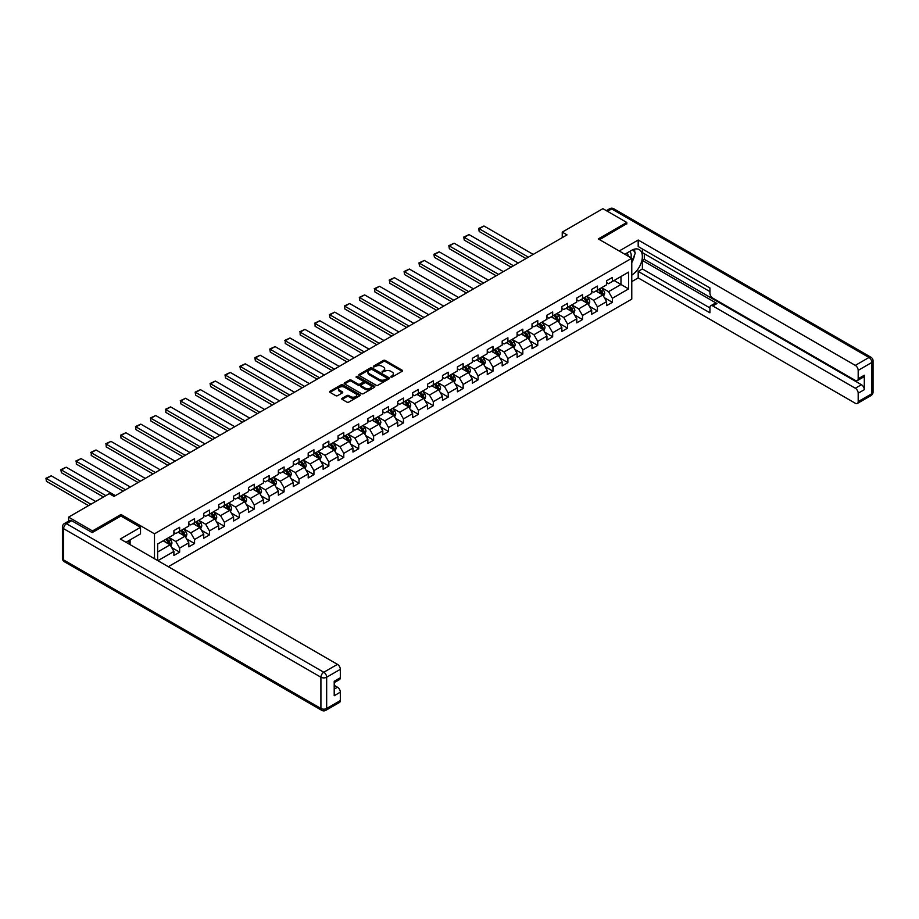 <?xml version="1.0" encoding="UTF-8"?>
<svg xmlns="http://www.w3.org/2000/svg" width="919" height="919" viewBox="0 0 919 919"><rect width="100%" height="100%" fill="white"/><g stroke="black" fill="none" stroke-linecap="round" stroke-linejoin="round"><path stroke-width="1.38" d="M390.862 377.054L392.172 377.054L402.154 371.287A1.333 0.77 0 0 0 402.154 370.208L385.256 360.455A1.333 0.77 0 0 0 383.372 360.455L373.401 366.21L373.401 366.968L376.009 366.221A4.25 2.458 0 0 1 382.017 366.221L383.418 367.037A4.25 2.458 0 0 1 384.67 368.772A4.25 2.458 0 0 1 383.418 370.506L382.132 372.011L384.739 371.265A4.25 2.458 0 0 1 390.747 371.265L392.149 372.08A4.25 2.458 0 0 1 393.401 373.815A4.25 2.458 0 0 1 392.149 375.549L390.862 377.054L390.862 376.296M342.155 398.283A1.333 0.77 0 0 0 342.155 399.374L346.9 402.108A1.333 0.77 0 0 0 348.783 402.108L359.857 395.71A1.333 0.77 0 0 0 359.857 394.63L342.959 384.866A1.333 0.77 0 0 0 341.075 384.866L330.001 391.264A1.333 0.77 0 0 0 330.001 392.344L335.722 395.652A1.333 0.77 0 0 0 337.606 395.652L342.35 392.918A1.333 0.77 0 0 0 342.35 391.839L339.502 390.196A3.55 2.056 0 0 1 338.468 388.748A3.55 2.056 0 0 1 340.662 386.853A3.55 2.056 0 0 1 344.533 387.29L355.653 393.723A3.55 2.056 0 0 1 356.698 395.17A3.55 2.056 0 0 1 354.504 397.065A3.55 2.056 0 0 1 350.633 396.617L348.783 395.549A1.333 0.77 0 0 0 346.9 395.549L342.155 398.283L342.155 399.374L346.9 396.652L346.9 395.549M121.009 516.087L121.009 514.479L92.497 530.941L68.592 517.133L68.592 521.119M121.009 514.479L154.484 533.813L631.778 258.25L631.778 299.112L168.303 566.701M626.804 223.96L626.804 222.467L598.303 238.917L631.778 258.25M626.804 222.467L602.898 208.659L562.244 232.128L562.244 237.653M68.592 517.133L109.246 493.664L114.025 496.421L567.023 234.885L562.244 232.128M376.101 385.245A1.333 0.77 0 0 0 377.973 385.245L389.059 378.858A1.333 0.77 0 0 0 389.059 377.766L372.161 368.014A1.333 0.77 0 0 0 370.277 368.014L359.203 374.412A1.333 0.77 0 0 0 359.203 375.492L376.101 385.245M356.331 377.249L374.435 387.29L363.373 393.677A1.333 0.77 0 0 1 361.5 393.677L344.602 383.924L349.346 381.201L349.346 380.098L344.602 382.832A1.333 0.77 0 0 0 344.602 383.924L344.602 382.832M349.346 381.201A1.333 0.77 0 0 1 351.219 381.201L351.219 380.098A1.333 0.77 0 0 0 349.346 380.098M351.219 380.098L358.077 384.062A1.333 0.77 0 0 0 359.949 384.062L363.097 382.235A1.333 0.77 0 0 0 363.097 381.155L355.963 377.031L357.273 376.273L374.458 386.198A1.333 0.77 0 0 1 374.458 387.278L374.458 386.198M154.484 558.718L154.484 533.813M171.658 547.54L179.642 552.147L179.642 548.115L188.82 542.819L188.82 546.851L194.564 543.531L194.564 539.499L203.742 534.203L203.742 538.235L209.486 534.915L209.486 530.883L218.665 525.588L218.665 529.62L224.408 526.3L224.408 522.268L233.587 516.972L233.587 521.004L239.331 517.684L239.331 513.652L248.509 508.356L248.509 512.388L254.253 509.069L254.253 505.036L263.431 499.741L263.431 503.773L269.164 500.453L269.164 496.432L278.354 491.125L278.354 495.157L284.086 491.849L284.086 487.817L293.276 482.509L293.276 486.542L299.008 483.233L299.008 479.201L308.198 473.894L308.198 477.926L313.93 474.618L313.93 470.585L323.12 465.278L323.12 469.31L328.853 466.002L328.853 461.97L338.043 456.663L338.043 460.695L343.775 457.386L343.775 453.354L352.953 448.047L352.953 452.079L358.697 448.771L358.697 444.739L367.876 439.431L367.876 443.463L373.619 440.155L373.619 436.123L382.798 430.827L382.798 434.848L388.542 431.539L388.542 427.507L397.72 422.212L397.72 426.244L403.464 422.924L403.464 418.892L412.642 413.596L412.642 417.628L418.386 414.308L418.386 410.276L427.565 404.98L427.565 409.012L433.308 405.693L433.308 401.66L442.487 396.365L442.487 400.397L448.231 397.077L448.231 393.045L457.409 387.749L457.409 391.781L463.153 388.461L463.153 384.429L472.332 379.133L472.332 383.166L478.064 379.846L478.064 375.825L487.254 370.518L487.254 374.55L492.986 371.242L492.986 367.209L502.176 361.902L502.176 365.934L507.908 362.626L507.908 358.594L517.098 353.287L517.098 357.319L522.831 354.01L522.831 349.978L532.021 344.671L532.021 348.703L537.753 345.395L537.753 341.363L546.943 336.055L546.943 340.087L552.675 336.779L552.675 332.747L561.854 327.44L561.854 331.472L567.597 328.163L567.597 324.131L576.776 318.824L576.776 322.856L582.52 319.548L582.52 315.516L591.698 310.22L591.698 314.241L597.442 310.932L597.442 306.9L606.62 301.604L606.62 305.636L612.364 302.317L612.364 298.284L628.619 288.899L628.619 272.104L620.968 276.527L620.968 284.476L628.619 288.899M179.642 552.147L173.898 555.455L173.898 551.434L157.884 560.682M157.643 560.544L157.643 544.025L173.898 534.64L173.898 530.608L179.642 527.299L179.642 531.331L188.82 526.024L188.82 521.992L194.564 518.684L194.564 522.716L203.742 517.408L203.742 513.376L209.486 510.068L209.486 514.1L218.665 508.793L218.665 504.761L224.408 501.452L224.408 505.484L233.587 500.177L233.587 496.145L239.331 492.837L239.331 496.869L248.509 491.562L248.509 487.541L254.253 484.221L254.253 488.253L263.431 482.957L263.431 478.925L269.164 475.605L269.164 479.638L278.354 474.342L278.354 470.31L284.086 466.99L284.086 471.022L293.276 465.726L293.276 461.694L299.008 458.374L299.008 462.406L308.198 457.111L308.198 453.078L313.93 449.759L313.93 453.791L323.12 448.495L323.12 444.463L328.853 441.143L328.853 445.175L338.043 439.879L338.043 435.847L343.775 432.539L343.775 436.559L352.953 431.264L352.953 427.232L358.697 423.923L358.697 427.955L367.876 422.648L367.876 418.616L373.619 415.308L373.619 419.34L382.798 414.032L382.798 410L388.542 406.692L388.542 410.724L397.72 405.417L397.72 401.385L403.464 398.076L403.464 402.108L412.642 396.801L412.642 392.769L418.386 389.461L418.386 393.493L427.565 388.186L427.565 384.153L433.308 380.845L433.308 384.877L442.487 379.57L442.487 375.538L448.231 372.229L448.231 376.262L457.409 370.954L457.409 366.934L463.153 363.614L463.153 367.646L472.332 362.35L472.332 358.318L478.064 354.998L478.064 359.03L487.254 353.735L487.254 349.702L492.986 346.383L492.986 350.415L502.176 345.119L502.176 341.087L507.908 337.767L507.908 341.799L517.098 336.503L517.098 332.471L522.831 329.151L522.831 333.183L532.021 327.888L532.021 323.856L537.753 320.536L537.753 324.568L546.943 319.272L546.943 315.24L552.675 311.932L552.675 315.952L561.854 310.656L561.854 306.624L567.597 303.316L567.597 307.348L576.776 302.041L576.776 298.009L582.52 294.7L582.52 298.732L591.698 293.425L591.698 289.393L597.442 286.085L597.442 290.117L606.62 284.81L606.62 280.777L612.364 277.469L612.364 281.501L628.619 272.104M178.114 532.216L184.995 536.191L175.816 541.486L168.924 537.512M173.898 532.434L175.816 533.537L179.642 531.331M175.816 541.486L179.642 548.115M184.995 536.191L188.82 542.819M193.036 523.6L199.917 527.575L190.738 532.871L183.846 528.896M188.82 523.819L190.738 524.921L194.564 522.716M190.738 532.871L194.564 539.499M199.917 527.575L203.742 534.203M207.958 514.985L214.839 518.959L205.661 524.255L198.768 520.28M203.742 515.203L205.661 516.306L209.486 514.1M205.661 524.255L209.486 530.883M214.839 518.959L218.665 525.588M222.869 506.369L229.761 510.344L220.583 515.639L213.69 511.665M218.665 506.587L220.583 507.69L224.408 505.484M220.583 515.639L224.408 522.268M229.761 510.344L233.587 516.972M237.791 497.753L244.684 501.728L235.505 507.035L228.613 503.049M233.587 497.972L235.505 499.074L239.331 496.869M235.505 507.035L239.331 513.652M244.684 501.728L248.509 508.356M252.714 489.138L259.606 493.112L250.416 498.42L243.535 494.433M248.509 489.356L250.416 490.459L254.253 488.253M250.416 498.42L254.253 505.036M259.606 493.112L263.431 499.741M267.636 480.522L274.528 484.497L265.338 489.804L258.457 485.829M263.431 480.74L265.338 481.843L269.164 479.638M265.338 489.804L269.164 496.432M274.528 484.497L278.354 491.125M282.558 471.906L289.451 475.881L280.261 481.188L273.38 477.214M278.354 472.125L280.261 473.228L284.086 471.022M280.261 481.188L284.086 487.817M289.451 475.881L293.276 482.509M297.48 463.291L304.373 467.266L295.183 472.573L288.302 468.598M293.276 463.509L295.183 464.623L299.008 462.406M295.183 472.573L299.008 479.201M304.373 467.266L308.198 473.894M312.403 454.675L319.295 458.65L310.105 463.957L303.224 459.982M308.198 454.894L310.105 456.008L313.93 453.791M310.105 463.957L313.93 470.585M319.295 458.65L323.12 465.278M327.325 446.06L334.206 450.034L325.027 455.342L318.146 451.367M323.12 446.289L325.027 447.392L328.853 445.175M325.027 455.342L328.853 461.97M334.206 450.034L338.043 456.663M342.247 437.444L349.128 441.43L339.95 446.726L333.069 442.751M338.043 437.674L339.95 438.777L343.775 436.559M339.95 446.726L343.775 453.354M349.128 441.43L352.953 448.047M357.169 428.828L364.05 432.815L354.872 438.11L347.979 434.136M352.953 429.058L354.872 430.161L358.697 427.955M354.872 438.11L358.697 444.739M364.05 432.815L367.876 439.431M372.092 420.224L378.973 424.199L369.794 429.495L362.902 425.52M367.876 420.442L369.794 421.545L373.619 419.34M369.794 429.495L373.619 436.123M378.973 424.199L382.798 430.827M387.014 411.609L393.895 415.583L384.716 420.879L377.824 416.904M382.798 411.827L384.716 412.93L388.542 410.724M384.716 420.879L388.542 427.507M393.895 415.583L397.72 422.212M401.936 402.993L408.817 406.968L399.639 412.263L392.746 408.289M397.72 403.211L399.639 404.314L403.464 402.108M399.639 412.263L403.464 418.892M408.817 406.968L412.642 413.596M416.858 394.377L423.739 398.352L414.561 403.648L407.668 399.673M412.642 394.596L414.561 395.698L418.386 393.493M414.561 403.648L418.386 410.276M423.739 398.352L427.565 404.98M431.769 385.762L438.662 389.736L429.483 395.032L422.591 391.057M427.565 385.98L429.483 387.083L433.308 384.877M429.483 395.032L433.308 401.66M438.662 389.736L442.487 396.365M446.691 377.146L453.584 381.121L444.405 386.417L437.513 382.442M442.487 377.364L444.405 378.467L448.231 376.262M444.405 386.417L448.231 393.045M453.584 381.121L457.409 387.749M461.614 368.53L468.506 372.505L459.316 377.812L452.435 373.826M457.409 368.749L459.316 369.852L463.153 367.646M459.316 377.812L463.153 384.429M468.506 372.505L472.332 379.133M476.536 359.915L483.428 363.89L474.238 369.197L467.357 365.222M472.332 360.133L474.238 361.236L478.064 359.03M474.238 369.197L478.064 375.825M483.428 363.89L487.254 370.518M491.458 351.299L498.351 355.274L489.161 360.581L482.28 356.606M487.254 351.517L489.161 352.62L492.986 350.415M489.161 360.581L492.986 367.209M498.351 355.274L502.176 361.902M506.38 342.684L513.273 346.658L504.083 351.966L497.202 347.991M502.176 342.902L504.083 344.016L507.908 341.799M504.083 351.966L507.908 358.594M513.273 346.658L517.098 353.287M521.303 334.068L528.195 338.043L519.005 343.35L512.124 339.375M517.098 334.286L519.005 335.401L522.831 333.183M519.005 343.35L522.831 349.978M528.195 338.043L532.021 344.671M536.225 325.452L543.106 329.427L533.928 334.734L527.047 330.76M532.021 325.682L533.928 326.785L537.753 324.568M533.928 334.734L537.753 341.363M543.106 329.427L546.943 336.055M551.147 316.837L558.028 320.811L548.85 326.119L541.969 322.144M546.943 317.066L548.85 318.169L552.675 315.952M548.85 326.119L552.675 332.747M558.028 320.811L561.854 327.44M566.07 308.221L572.951 312.207L563.772 317.503L556.88 313.528M561.854 308.451L563.772 309.554L567.597 307.348M563.772 317.503L567.597 324.131M572.951 312.207L576.776 318.824M580.992 299.605L587.873 303.592L578.694 308.887L571.802 304.913M576.776 299.835L578.694 300.938L582.52 298.732M578.694 308.887L582.52 315.516M587.873 303.592L591.698 310.22M595.914 291.001L602.795 294.976L593.617 300.272L586.724 296.297M591.698 291.22L593.617 292.322L597.442 290.117M593.617 300.272L597.442 306.9M602.795 294.976L606.62 301.604M614.087 280.502L620.968 284.476L608.539 291.656L601.646 287.681M606.62 282.604L608.539 283.707L612.364 281.501M608.539 291.656L612.364 298.284M92.497 530.941L92.497 532.434M157.643 551.986L170.072 544.806L163.191 540.832M170.072 544.806L173.898 551.434M604.38 297.71L612.364 302.317M589.458 306.326L597.442 310.932M574.536 314.941L582.52 319.548M559.614 323.545L567.597 328.163M544.691 332.161L552.675 336.779M529.769 340.777L537.753 345.395M514.847 349.392L522.831 354.01M499.925 358.008L507.908 362.626M485.002 366.624L492.986 371.242M470.08 375.239L478.064 379.846M455.158 383.855L463.153 388.461M440.235 392.47L448.231 397.077M425.313 401.086L433.308 405.693M410.402 409.702L418.386 414.308M395.48 418.317L403.464 422.924M380.558 426.933L388.542 431.539M365.636 435.549L373.619 440.155M350.713 444.153L358.697 448.771M335.791 452.768L343.775 457.386M320.869 461.384L328.853 466.002M305.947 470L313.93 474.618M291.024 478.615L299.008 483.233M276.102 487.231L284.086 491.849M261.18 495.846L269.164 500.453M246.258 504.462L254.253 509.069M231.335 513.078L239.331 517.684M216.413 521.693L224.408 526.3M201.502 530.309L209.486 534.915M186.58 538.925L194.564 543.531M391.23 377.181L392.149 376.652A4.25 2.458 0 0 0 393.401 374.918L393.401 373.815M384.67 368.772L384.67 369.875A4.25 2.458 0 0 1 383.418 371.609L382.499 372.138M402.131 371.299L385.256 361.558A1.333 0.77 0 0 0 383.372 361.558L373.769 367.095M389.036 378.858L372.161 369.116A1.333 0.77 0 0 0 370.277 369.116L359.214 375.503M386.704 378.685L386.704 377.927L371.873 369.369L369.197 370.15A4.25 2.458 0 0 0 367.956 371.885A4.25 2.458 0 0 0 369.197 373.619L379.34 379.478A4.25 2.458 0 0 0 385.348 379.478L386.704 378.685L386.704 379.8L386.979 378.306M367.956 371.885L367.956 372.988A4.25 2.458 0 0 0 369.197 374.722L369.197 373.619M386.704 379.8L385.348 380.581A4.25 2.458 0 0 1 379.34 380.581L369.197 374.722M351.219 381.201L358.077 385.164A1.333 0.77 0 0 0 359.949 385.164L363.097 383.349A1.333 0.77 0 0 0 363.487 382.798L363.487 381.695M365.188 388.163A3.55 2.056 0 0 0 369.059 388.611A3.55 2.056 0 0 0 371.253 386.715A3.55 2.056 0 0 0 370.208 385.256L366.29 382.993A1.333 0.77 0 0 0 364.406 382.993L361.27 384.82A1.333 0.77 0 0 0 361.27 385.9L365.188 388.163L365.188 389.265A3.55 2.056 0 0 0 369.059 389.713A3.55 2.056 0 0 0 371.253 387.818L371.253 386.715M360.88 385.36L360.88 386.462A1.333 0.77 0 0 0 361.27 387.002L361.27 385.9M365.188 389.265L361.27 387.002M356.698 395.17L356.698 396.273A3.55 2.056 0 0 1 354.504 398.168A3.55 2.056 0 0 1 350.633 397.72L348.783 396.652A1.333 0.77 0 0 0 346.9 396.652M338.468 388.748L338.468 389.851A3.55 2.056 0 0 0 339.502 391.299L339.502 390.196M342.35 391.839L342.35 392.918L339.502 391.299M359.834 395.721L342.959 385.969A1.333 0.77 0 0 0 341.075 385.969L330.013 392.356M603.553 296.286L604.691 293.414A3.584 2.068 -120 0 0 603.542 290.358L601.577 287.727M528.425 257.171L479.201 228.751L483.98 225.994L533.215 254.414M598.131 292.276L596.787 290.484M479.201 231.508L478.673 228.44L479.201 231.508L526.036 258.549M598.602 289.439L600.578 292.07A3.584 2.068 60 0 1 601.612 294.229L602.761 293.563A3.584 2.068 -120 0 0 601.727 291.415L599.751 288.773M598.855 289.29L601.049 292.219A1.827 1.057 60 0 1 601.382 292.77L602.761 293.563M478.673 228.44L483.98 225.994M630.905 257.745A8.788 5.077 120 0 0 629.607 251.496M628.102 256.125A6.019 3.481 120 0 0 626.861 253.104A6.019 3.481 120 0 0 626.85 253.093M632.961 249.658L635.316 253.001L631.778 262.122M128.258 540.946L130.475 544.852M624.84 254.241L631.583 250.347A15.221 8.788 120 0 1 639.199 249.6A15.221 8.788 120 0 1 641.565 261.674A15.221 8.788 120 0 1 631.778 275.091M631.778 281.605L638.188 277.906L638.188 271.392L709.928 312.805L709.928 307.624A4.055 2.343 -120 0 1 710.766 305.763A4.055 2.343 -120 0 1 712.799 305.958L855.313 388.243L861.436 384.705A4.055 2.343 60 0 1 864.308 389.679L864.308 375.216A4.055 2.343 60 0 1 863.469 377.066L857.347 380.604A4.055 2.343 -120 0 0 858.185 378.743L858.185 370.357A4.055 2.343 -120 0 0 855.313 365.383L868.995 357.48L611.698 208.935L607.528 211.336M644.311 253.724L644.311 259.353L642.392 260.456L642.392 268.957L638.188 271.392M642.392 248.969L642.392 252.622L709.928 291.599M857.347 380.604A4.055 2.343 -120 0 1 855.313 380.397L712.799 298.124A4.055 2.343 -120 0 1 709.928 293.15L709.928 287.957L638.188 246.545L638.188 240.02L855.313 365.383M619.199 250.99L638.188 240.02M638.188 277.906L855.313 403.269A4.055 2.343 -120 0 0 857.347 403.464A4.055 2.343 -120 0 0 858.185 401.603L858.185 393.217A4.055 2.343 -120 0 0 855.313 388.243M626.804 223.627L599.59 239.664M642.392 260.456L717.004 303.534L712.799 305.958M644.311 259.353L861.436 384.705M642.392 268.957L709.928 307.945M710.766 305.763L714.971 303.327A4.055 2.343 60 0 1 717.004 303.534M631.778 262.57A15.221 8.788 120 0 0 634.547 254.988M634.788 252.265A15.221 8.788 120 0 0 634.409 249.152M71.648 520.728L66.49 523.704A4.055 2.343 -120 0 0 64.456 523.508L69.626 520.522A4.055 2.343 60 0 1 71.648 520.728L92.222 532.595L120.906 516.03L140.515 527.357L140.515 533.87L126.937 541.705A15.221 8.788 120 0 0 126.018 542.279M140.515 527.357L120.332 539.005L337.468 664.357A4.055 2.343 60 0 1 340.329 669.331L340.329 677.728A4.055 2.343 60 0 1 339.49 679.578L334.206 682.633M130.096 543.554L130.096 539.89M334.206 689.101L337.468 687.228A4.055 2.343 60 0 1 340.329 692.191L340.329 700.588A4.055 2.343 60 0 1 339.49 702.449L325.82 710.341A4.055 2.343 -120 0 0 326.659 708.48L340.329 700.588M340.329 677.728L334.206 681.255L334.206 695.729L340.329 692.191M337.468 687.228L334.206 685.344M588.631 304.901L589.768 302.029A3.584 2.068 -120 0 0 588.631 298.974L586.655 296.343M513.503 265.786L464.279 237.366L469.058 234.598L518.293 263.029M583.209 300.892L581.865 299.1M464.279 240.123L463.75 237.056L464.279 240.123L511.113 267.165M583.691 298.055L585.656 300.685A3.584 2.068 60 0 1 586.69 302.845L587.838 302.179A3.584 2.068 -120 0 0 586.804 300.031L584.829 297.388M583.933 297.905L586.127 300.835A1.827 1.057 60 0 1 586.46 301.386L587.838 302.179M463.75 237.056L469.058 234.598M573.709 313.505L574.846 310.645A3.584 2.068 -120 0 0 573.709 307.589L571.733 304.959M498.58 274.402L449.357 245.982L454.135 243.213L503.371 271.645M568.287 309.508L566.943 307.716M449.357 248.739L448.828 245.672L449.357 248.739L496.191 275.78M568.769 306.67L570.733 309.301A3.584 2.068 60 0 1 571.767 311.461L572.916 310.794A3.584 2.068 -120 0 0 571.882 308.646L569.918 306.004M569.01 306.521L571.204 309.45A1.827 1.057 60 0 1 571.538 310.002L572.916 310.794M448.828 245.672L454.135 243.213M558.786 322.121L559.924 319.261A3.584 2.068 -120 0 0 558.786 316.205L556.811 313.574M483.67 283.018L434.434 254.597L439.213 251.829L488.448 280.261M553.364 318.123L552.02 316.331M434.434 257.354L433.906 254.287L434.434 257.354L481.269 284.396M553.847 315.286L555.823 317.917A3.584 2.068 60 0 1 556.845 320.076L557.994 319.41A3.584 2.068 -120 0 0 556.96 317.262L554.996 314.62M554.088 315.137L556.282 318.066A1.827 1.057 60 0 1 556.615 318.617L557.994 319.41M433.906 254.287L439.213 251.829M543.864 330.737L545.001 327.876A3.584 2.068 -120 0 0 543.864 324.821L541.888 322.19M468.747 291.633L419.512 263.213L424.291 260.445L473.526 288.865M538.442 326.739L537.11 324.947M419.512 265.97L418.984 262.903L419.512 265.97L466.347 293.012M538.925 323.902L540.9 326.532A3.584 2.068 60 0 1 541.923 328.692L543.072 328.026A3.584 2.068 -120 0 0 542.049 325.866L540.073 323.235M539.166 323.752L541.36 326.682A1.827 1.057 60 0 1 541.693 327.233L543.072 328.026M418.984 262.903L424.291 260.445M528.942 339.352L530.079 336.492A3.584 2.068 -120 0 0 528.942 333.436L526.966 330.806M453.825 300.249L404.59 271.829L409.369 269.06L458.604 297.48M523.52 335.355L522.187 333.563M404.59 274.586L404.061 271.519L404.59 274.586L451.436 301.627M524.002 332.517L525.978 335.148A3.584 2.068 60 0 1 527.001 337.307L528.149 336.641A3.584 2.068 -120 0 0 527.127 334.482L525.151 331.851M524.255 332.368L526.438 335.297A1.827 1.057 60 0 1 526.771 335.849L528.149 336.641M404.061 271.519L409.369 269.06M514.02 347.968L515.157 345.107A3.584 2.068 -120 0 0 514.02 342.052L512.044 339.421M438.903 308.864L389.667 280.433L394.446 277.676L443.682 306.096M508.598 343.97L507.265 342.178M389.667 283.201L389.667 280.433L389.667 283.201L436.514 310.243M509.08 341.133L511.056 343.763A3.584 2.068 60 0 1 512.078 345.923L513.227 345.257A3.584 2.068 -120 0 0 512.205 343.097L510.229 340.467M509.333 340.983L511.515 343.913A1.827 1.057 60 0 1 511.849 344.464L513.227 345.257M389.139 280.134L394.446 277.676M499.097 356.583L500.246 353.723A3.584 2.068 -120 0 0 499.097 350.667L497.122 348.025M423.981 317.48L374.745 289.048L379.536 286.291L428.759 314.712M493.675 352.586L492.343 350.794M374.745 291.817L374.745 289.048L374.745 291.817L421.591 318.859M494.158 349.748L496.134 352.379A3.584 2.068 60 0 1 497.156 354.539L498.305 353.872A3.584 2.068 -120 0 0 497.282 351.713L495.307 349.082M494.411 349.599L496.593 352.517A1.827 1.057 60 0 1 496.926 353.08L498.305 353.872M374.217 288.75L379.536 286.291M484.187 365.199L485.324 362.339A3.584 2.068 -120 0 0 484.175 359.283L482.199 356.641M409.058 326.096L359.823 297.664L364.613 294.907L413.837 323.327M478.765 361.201L477.421 359.409M359.823 300.433L359.306 297.365L359.823 300.433L406.669 327.474M479.236 358.353L481.211 360.995A3.584 2.068 60 0 1 482.234 363.154L483.383 362.488A3.584 2.068 -120 0 0 482.36 360.328L480.384 357.698M479.488 358.215L481.671 361.133A1.827 1.057 60 0 1 482.004 361.695L483.383 362.488M359.306 297.365L364.613 294.907M469.264 373.815L470.402 370.943A3.584 2.068 -120 0 0 469.253 367.899L467.277 365.257M394.136 334.7L344.901 306.28L349.691 303.523L398.915 331.943M463.842 369.817L462.498 368.025M344.901 309.048L344.384 305.981L344.901 309.048L391.747 336.09M464.313 366.968L466.289 369.61A3.584 2.068 60 0 1 467.311 371.758L468.46 371.104A3.584 2.068 -120 0 0 467.438 368.944L465.462 366.313M464.566 366.83L466.749 369.748A1.827 1.057 60 0 1 467.082 370.311L468.46 371.104M344.384 305.981L349.691 303.523M454.342 382.43L455.479 379.558A3.584 2.068 -120 0 0 454.331 376.514L452.355 373.872M379.214 343.315L329.978 314.895L334.769 312.138L383.993 340.558M448.92 378.421L447.576 376.641M329.978 317.664L329.462 314.597L329.978 317.664L376.824 344.705M449.391 375.584L451.367 378.226A3.584 2.068 60 0 1 452.389 380.374L453.538 379.719A3.584 2.068 -120 0 0 452.516 377.56L450.54 374.929M449.644 375.446L451.838 378.364A1.827 1.057 60 0 1 452.159 378.927L453.538 379.719M329.462 314.597L334.769 312.138M439.42 391.046L440.557 388.174A3.584 2.068 -120 0 0 439.408 385.13L437.433 382.488M364.292 351.931L315.068 323.511L319.846 320.754L369.07 349.174M433.998 387.037L432.654 385.256M315.068 326.268L315.068 323.511L315.068 326.268L361.902 353.321M434.469 384.199L436.445 386.842A3.584 2.068 60 0 1 437.467 388.99L438.616 388.335A3.584 2.068 -120 0 0 437.593 386.175L435.617 383.545M434.721 384.062L436.916 386.979A1.827 1.057 60 0 1 437.249 387.531L438.616 388.335M314.539 323.212L319.846 320.754M424.498 399.662L425.635 396.79A3.584 2.068 -120 0 0 424.486 393.746L422.51 391.103M349.369 360.547L300.145 332.127L304.924 329.37L354.16 357.79M419.075 395.652L417.731 393.872M300.145 334.884L300.145 332.127L300.145 334.884L346.98 361.925M419.546 392.815L421.522 395.457A3.584 2.068 60 0 1 422.545 397.605L423.693 396.951A3.584 2.068 -120 0 0 422.671 394.791L420.695 392.149M419.799 392.677L421.993 395.595A1.827 1.057 60 0 1 422.326 396.146L423.693 396.951M299.617 331.828L304.924 329.37M409.575 408.277L410.713 405.405A3.584 2.068 -120 0 0 409.564 402.35L407.599 399.719M334.447 369.162L285.223 340.742L290.002 337.985L339.237 366.405M404.153 404.268L402.809 402.476M285.223 343.499L285.223 340.742L285.223 343.499L332.058 370.541M404.624 401.431L406.6 404.073A3.584 2.068 60 0 1 407.634 406.221L408.771 405.566A3.584 2.068 -120 0 0 407.749 403.407L405.773 400.764M404.877 401.293L407.071 404.211A1.827 1.057 60 0 1 407.404 404.762L408.771 405.566M284.695 340.444L290.002 337.985M394.653 416.893L395.79 414.021A3.584 2.068 -120 0 0 394.642 410.965L392.677 408.335M319.525 377.778L270.301 349.358L275.08 346.601L324.315 375.021M389.231 412.884L387.887 411.092M270.301 352.115L269.772 349.048L270.301 352.115L317.135 379.156M389.702 410.046L391.678 412.677A3.584 2.068 60 0 1 392.712 414.837L393.86 414.17A3.584 2.068 -120 0 0 392.827 412.022L390.851 409.38M389.955 409.897L392.149 412.826A1.827 1.057 60 0 1 392.482 413.378L393.86 414.17M269.772 349.048L275.08 346.601M379.731 425.508L380.868 422.637A3.584 2.068 -120 0 0 379.731 419.581L377.755 416.95M304.603 386.394L255.379 357.973L260.157 355.205L309.393 383.637M374.309 421.499L372.965 419.707M255.379 360.73L254.85 357.663L255.379 360.73L302.213 387.772M374.791 418.662L376.756 421.293A3.584 2.068 60 0 1 377.789 423.452L378.938 422.786A3.584 2.068 -120 0 0 377.904 420.638L375.928 417.996M375.032 418.513L377.227 421.442A1.827 1.057 60 0 1 377.56 421.993L378.938 422.786M254.85 357.663L260.157 355.205M364.809 434.124L365.946 431.252A3.584 2.068 -120 0 0 364.809 428.197L362.833 425.566M289.68 395.009L240.456 366.589L245.235 363.821L294.471 392.252M359.386 430.115L358.042 428.323M240.456 369.346L239.928 366.279L240.456 369.346L287.291 396.388M359.869 427.278L361.833 429.908A3.584 2.068 60 0 1 362.867 432.068L364.016 431.402A3.584 2.068 -120 0 0 362.982 429.253L361.018 426.611M360.11 427.128L362.304 430.058A1.827 1.057 60 0 1 362.637 430.609L364.016 431.402M239.928 366.279L245.235 363.821M349.886 442.728L351.024 439.868A3.584 2.068 -120 0 0 349.886 436.812L347.91 434.182M274.77 403.625L225.534 375.205L230.313 372.436L279.548 400.868M344.464 438.731L343.12 436.939M225.534 377.962L225.006 374.895L225.534 377.962L272.369 405.003M344.947 435.893L346.922 438.524A3.584 2.068 60 0 1 347.945 440.683L349.094 440.017A3.584 2.068 -120 0 0 348.06 437.869L346.095 435.227M345.188 435.744L347.382 438.673A1.827 1.057 60 0 1 347.715 439.225L349.094 440.017M225.006 374.895L230.313 372.436M334.964 451.344L336.101 448.483A3.584 2.068 -120 0 0 334.964 445.428L332.988 442.797M259.847 412.24L210.612 383.82L215.391 381.052L264.626 409.483M329.542 447.346L328.209 445.554M210.612 386.577L210.083 383.51L210.612 386.577L257.446 413.619M330.024 444.509L332 447.139A3.584 2.068 60 0 1 333.023 449.299L334.171 448.633A3.584 2.068 -120 0 0 333.149 446.473L331.173 443.843M330.266 444.359L332.46 447.289A1.827 1.057 60 0 1 332.793 447.84L334.171 448.633M210.083 383.51L215.391 381.052M320.042 459.959L321.179 457.099A3.584 2.068 -120 0 0 320.042 454.043L318.066 451.413M244.925 420.856L195.69 392.436L200.468 389.667L249.704 418.088M314.62 455.962L313.287 454.17M195.69 395.193L195.161 392.126L195.69 395.193L242.536 422.235M315.102 453.124L317.078 455.755A3.584 2.068 60 0 1 318.1 457.915L319.249 457.248A3.584 2.068 -120 0 0 318.227 455.089L316.251 452.458M315.355 452.975L317.537 455.904A1.827 1.057 60 0 1 317.871 456.456L319.249 457.248M195.161 392.126L200.468 389.667M305.119 468.575L306.257 465.715A3.584 2.068 -120 0 0 305.119 462.659L303.144 460.028M230.003 429.472L180.767 401.04L185.546 398.283L234.782 426.703M299.697 464.577L298.365 462.785M180.767 403.809L180.767 401.04L180.767 403.809L227.613 430.85M300.18 461.74L302.156 464.371A3.584 2.068 60 0 1 303.178 466.53L304.327 465.864A3.584 2.068 -120 0 0 303.304 463.704L301.329 461.074M300.433 461.591L302.615 464.52A1.827 1.057 60 0 1 302.948 465.071L304.327 465.864M180.239 400.741L185.546 398.283M290.197 477.191L291.346 474.33A3.584 2.068 -120 0 0 290.197 471.275L288.221 468.644M215.08 438.087L165.845 409.656L170.635 406.899L219.859 435.319M284.775 473.193L283.443 471.401M165.845 412.424L165.845 409.656L165.845 412.424L212.691 439.466M285.258 470.356L287.233 472.986A3.584 2.068 60 0 1 288.256 475.146L289.405 474.48A3.584 2.068 -120 0 0 288.382 472.32L286.406 469.689M285.51 470.206L287.693 473.124A1.827 1.057 60 0 1 288.026 473.687L289.405 474.48M165.317 409.357L170.635 406.899M275.286 485.806L276.424 482.946A3.584 2.068 -120 0 0 275.275 479.89L273.299 477.248M200.158 446.703L150.923 418.271L155.713 415.514L204.937 443.934M269.864 481.809L268.52 480.017M150.923 421.04L150.406 417.973L150.923 421.04L197.769 448.081M270.335 478.96L272.311 481.602A3.584 2.068 60 0 1 273.334 483.762L274.482 483.095A3.584 2.068 -120 0 0 273.46 480.936L271.484 478.305M270.588 478.822L272.771 481.74A1.827 1.057 60 0 1 273.104 482.303L274.482 483.095M150.406 417.973L155.713 415.514M260.364 494.422L261.501 491.55A3.584 2.068 -120 0 0 260.353 488.506L258.377 485.864M185.236 455.319L136.001 426.887L140.791 424.13L190.015 452.55M254.942 490.424L253.598 488.632M136.001 429.655L135.484 426.588L136.001 429.655L182.847 456.697M255.413 487.575L257.389 490.218A3.584 2.068 60 0 1 258.411 492.366L259.56 491.711A3.584 2.068 -120 0 0 258.538 489.551L256.562 486.921M255.666 487.438L257.848 490.355A1.827 1.057 60 0 1 258.182 490.918L259.56 491.711M135.484 426.588L140.791 424.13M245.442 503.038L246.579 500.166A3.584 2.068 -120 0 0 245.43 497.122L243.455 494.479M170.314 463.923L121.078 435.503L125.869 432.746L175.092 461.166M240.02 499.028L238.676 497.248M121.078 438.271L120.561 435.204L121.078 438.271L167.924 465.313M240.491 496.191L242.467 498.833A3.584 2.068 60 0 1 243.489 500.981L244.638 500.327A3.584 2.068 -120 0 0 243.615 498.167L241.64 495.536M240.744 496.053L242.938 498.971A1.827 1.057 60 0 1 243.259 499.534L244.638 500.327M120.561 435.204L125.869 432.746M230.52 511.653L231.657 508.781A3.584 2.068 -120 0 0 230.508 505.737L228.532 503.095M155.391 472.538L106.167 444.118L110.946 441.361L160.17 469.781M225.098 507.644L223.754 505.864M106.167 446.875L106.167 444.118L106.167 446.875L153.002 473.928M225.569 504.807L227.544 507.449A3.584 2.068 60 0 1 228.567 509.597L229.716 508.942A3.584 2.068 -120 0 0 228.693 506.783L226.717 504.152M225.821 504.669L228.015 507.587A1.827 1.057 60 0 1 228.349 508.138L229.716 508.942M105.639 443.82L110.946 441.361M215.597 520.269L216.735 517.397A3.584 2.068 -120 0 0 215.586 514.353L213.61 511.711M140.469 481.154L91.245 452.734L96.024 449.977L145.259 478.397M210.175 516.26L208.831 514.479M91.245 455.491L91.245 452.734L91.245 455.491L138.08 482.532M210.646 513.422L212.622 516.064A3.584 2.068 60 0 1 213.645 518.213L214.793 517.558A3.584 2.068 -120 0 0 213.771 515.398L211.795 512.756M210.899 513.284L213.093 516.202A1.827 1.057 60 0 1 213.426 516.754L214.793 517.558M90.717 452.435L96.024 449.977M200.675 528.884L201.812 526.013A3.584 2.068 -120 0 0 200.664 522.957L198.699 520.326M125.547 489.77L76.323 461.349L81.102 458.592L130.337 487.013M195.253 524.875L193.909 523.083M76.323 464.106L76.323 461.349L76.323 464.106L123.157 491.148M195.724 522.038L197.7 524.68A3.584 2.068 60 0 1 198.734 526.828L199.871 526.173A3.584 2.068 -120 0 0 198.849 524.014L196.873 521.372M195.977 521.9L198.171 524.818A1.827 1.057 60 0 1 198.504 525.369L199.871 526.173M75.795 461.051L81.102 458.592M185.753 537.5L186.89 534.628A3.584 2.068 -120 0 0 185.741 531.573L183.777 528.942M105.846 495.628L61.401 469.965L66.179 467.208L115.415 495.628M180.331 533.491L178.987 531.699M61.401 472.722L60.872 469.655L61.401 472.722L103.456 497.007M180.802 530.654L182.778 533.284A3.584 2.068 60 0 1 183.811 535.444L184.96 534.778A3.584 2.068 -120 0 0 183.926 532.629L181.951 529.987M181.054 530.504L183.249 533.434A1.827 1.057 60 0 1 183.582 533.985L184.96 534.778M60.872 469.655L66.179 467.208M170.831 546.116L171.968 543.244A3.584 2.068 -120 0 0 170.831 540.188L168.855 537.558M90.924 504.244L46.478 478.581L51.257 475.812L95.702 501.475M165.409 542.107L164.064 540.315M46.478 481.338L45.95 478.271L46.478 481.338L88.534 505.622M165.891 539.269L167.855 541.9A3.584 2.068 60 0 1 168.889 544.059L170.038 543.393A3.584 2.068 -120 0 0 169.004 541.245L167.028 538.603M166.132 539.12L168.326 542.049A1.827 1.057 60 0 1 168.659 542.601L170.038 543.393M45.95 478.271L51.257 475.812M392.149 376.652L392.149 375.549M382.132 372.011L382.132 371.253M383.418 371.609L383.418 370.506M373.401 366.968L373.401 366.21M383.372 361.558L383.372 360.455M385.256 361.558L385.256 360.455M402.154 371.287L402.154 370.208M359.203 375.492L359.203 374.412M370.277 369.116L370.277 368.014M372.161 369.116L372.161 368.014M389.059 378.858L389.059 377.766M379.34 380.581L379.34 379.478M385.348 380.581L385.348 379.478M358.077 385.164L358.077 384.062M359.949 385.164L359.949 384.062M363.097 383.349L363.097 382.235M357.273 377.387L357.273 376.273M348.783 396.652L348.783 395.549M350.633 397.72L350.633 396.617M330.001 392.344L330.001 391.264M341.075 385.969L341.075 384.866M342.959 385.969L342.959 384.866M359.857 395.71L359.857 394.63M602.439 294.769L604.668 293.483M601.727 291.415L603.542 290.358M599.177 292.885L600.578 292.07M858.185 378.743L864.308 375.216M864.308 389.679L858.185 393.217M858.185 401.603L871.867 393.711L871.867 362.454L858.185 370.357M871.867 393.711A4.055 2.343 60 0 1 871.017 395.572A4.055 4.055 0 0 0 873.05 392.057A4.055 2.343 180 0 1 871.867 393.711M871.867 362.454A4.055 2.343 0 0 0 873.05 360.799A4.055 4.055 0 0 0 871.017 357.284A4.055 2.343 -60 0 0 868.995 357.48A4.055 2.343 60 0 1 871.867 362.454M606.345 210.646L609.665 208.728A4.055 2.343 60 0 1 611.698 208.935A4.055 2.343 -60 0 1 613.72 208.728L871.017 357.284M64.456 523.508A4.055 4.055 0 0 0 62.423 527.024A4.055 2.343 180 0 0 63.618 528.678A4.055 2.343 -60 0 1 66.49 523.704L323.787 672.26A4.055 2.343 -60 0 0 320.915 677.223L63.618 528.678L63.618 559.935L320.915 708.48L320.915 677.223A4.055 2.343 -0 0 0 326.659 677.223L326.659 708.48A4.055 2.343 180 0 1 320.915 708.48A4.055 2.343 -60 0 0 321.753 710.341A4.055 4.055 0 0 0 325.82 710.341M340.329 669.331L326.659 677.223A4.055 2.343 -120 0 0 323.787 672.26L337.468 664.357M64.456 561.796A4.055 2.343 -60 0 1 63.618 559.935A4.055 2.343 -0 0 1 62.423 558.281A4.055 4.055 0 0 0 64.456 561.796L321.753 710.341M587.517 303.385L589.745 302.098M586.804 300.031L588.631 298.974M584.254 301.501L585.656 300.685M572.606 312L574.823 310.714M571.882 308.646L573.709 307.589M569.332 310.117L570.733 309.301M557.684 320.616L559.901 319.33M556.96 317.262L558.786 316.205M554.41 318.732L555.823 317.917M542.761 329.232L544.978 327.945M542.049 325.866L543.864 324.821M539.499 327.348L540.9 326.532M527.839 337.847L530.056 336.561M527.127 334.482L528.942 333.436M524.577 335.963L525.978 335.148M512.917 346.452L515.134 345.176M512.205 343.097L514.02 342.052M509.654 344.568L511.056 343.763M497.995 355.067L500.212 353.792M497.282 351.713L499.097 350.667M494.732 353.183L496.134 352.379M483.072 363.683L485.301 362.408M482.36 360.328L484.175 359.283M479.81 361.799L481.211 360.995M468.15 372.298L470.379 371.023M467.438 368.944L469.253 367.899M464.888 370.414L466.289 369.61M453.228 380.914L455.456 379.627M452.516 377.56L454.331 376.514M449.965 379.03L451.367 378.226M438.306 389.53L440.534 388.243M437.593 386.175L439.408 385.13M435.043 387.646L436.445 386.842M423.383 398.145L425.612 396.859M422.671 394.791L424.486 393.746M420.121 396.261L421.522 395.457M408.461 406.761L410.69 405.474M407.749 403.407L409.564 402.35M405.199 404.877L406.6 404.073M393.539 415.377L395.767 414.09M392.827 412.022L394.642 410.965M390.276 413.493L391.678 412.677M378.617 423.992L380.845 422.706M377.904 420.638L379.731 419.581M375.354 422.108L376.756 421.293M363.706 432.608L365.923 431.321M362.982 429.253L364.809 428.197M360.432 430.724L361.833 429.908M348.783 441.223L351.001 439.937M348.06 437.869L349.886 436.812M345.51 439.339L346.922 438.524M333.861 449.839L336.078 448.552M333.149 446.473L334.964 445.428M330.599 447.955L332 447.139M318.939 458.455L321.156 457.168M318.227 455.089L320.042 454.043M315.676 456.571L317.078 455.755M304.017 467.07L306.234 465.784M303.304 463.704L305.119 462.659M300.754 465.175L302.156 464.371M289.094 475.674L291.312 474.399M288.382 472.32L290.197 471.275M285.832 473.79L287.233 472.986M274.172 484.29L276.401 483.015M273.46 480.936L275.275 479.89M270.91 482.406L272.311 481.602M259.25 492.906L261.478 491.631M258.538 489.551L260.353 488.506M255.987 491.022L257.389 490.218M244.328 501.521L246.556 500.235M243.615 498.167L245.43 497.122M241.065 499.637L242.467 498.833M229.405 510.137L231.634 508.85M228.693 506.783L230.508 505.737M226.143 508.253L227.544 507.449M214.483 518.753L216.712 517.466M213.771 515.398L215.586 514.353M211.221 516.869L212.622 516.064M199.561 527.368L201.789 526.082M198.849 524.014L200.664 522.957M196.298 525.484L197.7 524.68M184.639 535.984L186.867 534.697M183.926 532.629L185.741 531.573M181.376 534.1L182.778 533.284M169.716 544.599L171.945 543.313M169.004 541.245L170.831 540.188M166.454 542.715L167.855 541.9M857.347 403.464L871.017 395.572M873.05 392.057L873.05 360.799M613.72 208.728A4.055 4.055 0 0 0 609.665 208.728M62.423 527.024L62.423 558.281"/></g></svg>
